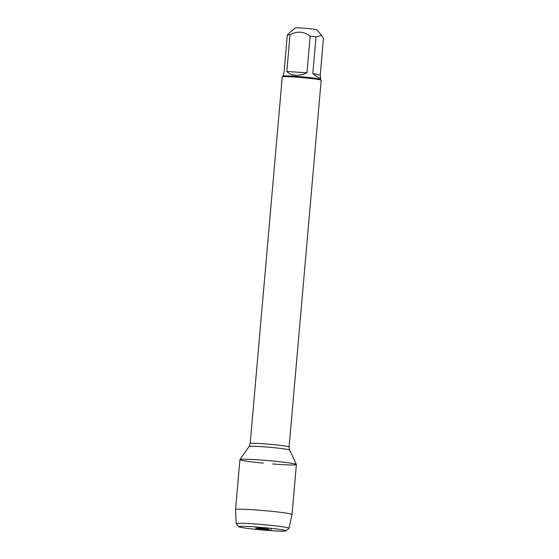 <?xml version="1.0" encoding="UTF-8"?>
<svg xmlns="http://www.w3.org/2000/svg" width="559" height="559" viewBox="0 0 559 559"><rect width="100%" height="100%" fill="white"/><g stroke="black" fill="none" stroke-linecap="round" stroke-linejoin="round"><path stroke-width="0.84" d="M289.101 446.976L321.18 80.279A19.537 1.02 -175 0 0 321.159 80.223A19.537 1.02 -175 0 0 301.811 77.561A19.537 1.02 -175 0 0 282.288 76.828A19.537 1.02 -175 0 0 282.253 76.876L250.173 443.573A19.537 1.02 5 0 1 269.724 444.258A19.537 1.02 5 0 1 289.101 446.976L289.646 450.072A20.362 1.062 -175 0 0 269.466 447.27A20.362 1.062 -175 0 0 249.097 446.522L239.944 459.575A28.348 1.481 -175 0 0 263.31 463.131M272.764 463.963A28.348 1.481 -175 0 0 277.935 464.34A28.348 1.481 -175 0 0 296.396 464.515A28.348 1.481 -175 0 0 268.299 460.609A28.348 1.481 -175 0 0 239.944 459.575M283.106 76.143L284.112 71.531L287.319 34.882L295.18 27.95A10.942 0.573 5 0 1 302.293 28.062A10.942 0.573 5 0 1 316.953 29.858L321.635 35.42L323.444 38.536L320.237 75.185L312.809 73.474C317.715 77.694 320.328 78.931 320.67 77.198L320.237 75.185M287.319 34.882A18.754 0.978 5 0 1 290.016 34.805C297.115 30.885 303.83 31.339 310.168 36.174A18.754 0.978 5 0 1 316.017 36.824L321.628 35.427M316.017 36.824L312.809 73.474M286.816 71.454C288.877 73.711 291.749 74.976 295.418 75.255C299.114 75.479 302.964 74.668 306.961 72.824L286.816 71.454L290.016 34.805M306.961 72.824L310.168 36.174M321.159 80.223L320.454 79.385A18.754 0.978 -175 0 0 295.327 76.31A18.754 0.978 -175 0 0 283.133 76.115L282.288 76.828M260.026 528.199A6.701 0.349 -175 0 0 255.666 528.136A6.701 0.349 -175 0 0 262.304 529.08A6.701 0.349 -175 0 0 269.005 529.303A6.701 0.349 -175 0 0 260.026 528.199M254.163 526.844A23.723 1.244 -175 0 0 238.728 526.732A23.723 1.244 -175 0 0 262.227 529.967A23.723 1.244 -175 0 0 285.935 530.861A23.723 1.244 -175 0 0 254.163 526.844M254.024 509.822A28.348 1.481 -175 0 0 235.556 509.598A28.348 1.481 -175 0 0 235.556 509.612L239.93 459.617A28.348 1.481 -175 0 1 258.398 459.84A28.348 1.481 -175 0 1 296.403 464.557L292.036 514.539A28.348 1.481 -175 0 0 254.024 509.822M238.728 526.732L236.191 523.72A26.518 1.391 5 0 1 236.164 523.65A26.518 1.391 5 0 1 253.444 523.846A26.518 1.391 5 0 1 288.989 528.276L292.029 514.553A28.348 1.481 -175 0 0 292.036 514.539M288.989 528.276A26.518 1.391 5 0 1 288.954 528.332L285.935 530.861M271.562 528.388L270.514 530.61L264.645 529.261L264.575 528.59M289.646 450.072L296.396 464.515M250.173 443.573L249.097 446.522M320.475 79.413L320.67 77.198M236.164 523.65L235.556 509.612"/></g></svg>
